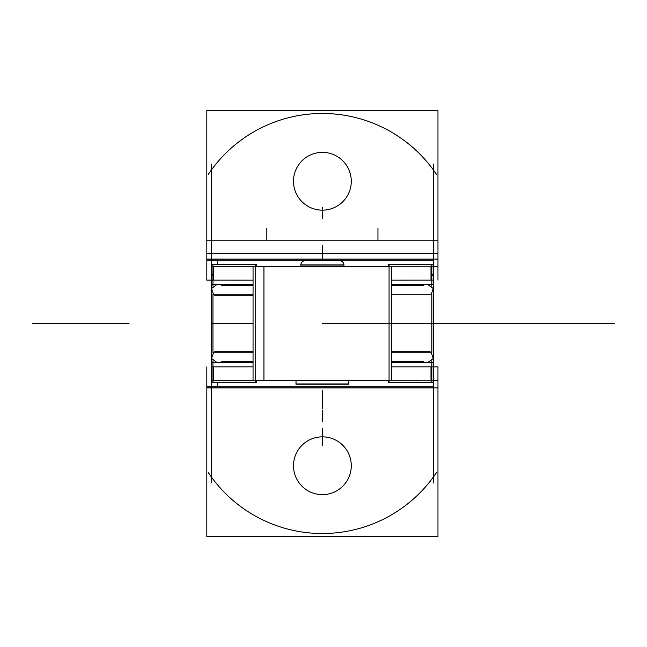 <?xml version="1.0" encoding="UTF-8"?>
<svg xmlns="http://www.w3.org/2000/svg" width="647" height="647" viewBox="0 0 647 647"><rect width="100%" height="100%" fill="white"/><g stroke="black" fill="none" stroke-linecap="round" stroke-linejoin="round"><path stroke-width="0.97" d="M255.711 264.558L255.711 382.442M206.822 259.099L437.962 259.099L437.962 110.386L206.822 110.386L206.822 280.135L253.05 280.159M391.734 280.159L433.514 280.135M211.262 264.558L212.952 264.558L212.952 286.176L212.952 264.558L256.552 264.558L256.552 266.823L256.552 264.558L211.262 264.558M211.262 382.442L256.552 382.442L256.552 380.177L256.552 382.442L211.262 382.442M211.262 274.199L212.952 274.199M213.793 274.199L213.793 275.46M212.952 275.46L211.262 275.46M211.262 366.865L253.05 366.841M391.734 366.841L437.962 366.841L437.962 380.177L211.262 380.258M211.262 164.014L211.262 482.986L211.262 164.014M206.822 280.159L211.262 280.135M211.262 266.742L437.962 266.823L437.962 280.135M433.514 164.014L433.514 482.986L433.514 164.014M431.824 264.558L433.514 264.558L431.824 264.558L431.824 286.176L431.824 264.558L388.224 264.558L388.224 266.823L388.224 264.558L431.824 264.558M431.824 382.442L433.514 382.442L431.824 382.442L431.824 360.824L431.824 382.442L388.224 382.442L431.824 382.442M431.824 274.199L433.514 274.199M433.514 275.46L431.824 275.46M430.991 275.46L430.991 274.199M212.952 294.15L212.952 352.85L212.952 294.15M212.952 360.824L212.952 382.442L212.952 360.824M213.793 380.177L213.793 366.841L213.793 380.177M213.793 280.159L213.793 266.823L213.793 280.159M256.552 266.742L300.831 266.742M343.945 266.742L388.224 266.742M433.514 266.742L437.962 266.823L437.962 259.099M217.715 264.558L217.715 260.159L207.032 260.159M433.514 170.145A137.285 137.285 0 0 0 211.262 170.145A137.285 137.285 0 0 1 433.514 170.145A137.285 137.285 0 0 0 211.262 170.145A137.285 137.285 0 0 1 433.514 170.145A137.285 137.285 0 0 0 211.262 170.145M211.262 260.159L433.514 260.159L211.262 260.159M208.302 174.399A137.285 137.285 0 0 1 436.474 174.399M293.552 179.445A28.897 28.897 0 0 0 322.392 210.154A28.897 28.897 0 0 0 351.224 179.445M351.224 183.077A28.897 28.897 0 0 0 322.392 152.369A28.897 28.897 0 0 0 293.552 183.077M388.224 380.177L388.224 382.442L388.224 380.177M431.824 294.15L431.824 352.85L431.824 294.15M430.991 366.841L430.991 380.177L430.991 366.841M430.991 266.823L430.991 280.159L430.991 266.823M389.065 264.558L389.065 382.442M253.05 380.064L253.05 266.823M391.734 380.064L391.734 266.823M263.944 266.823L263.944 380.177M256.552 380.258L295.994 380.258M348.782 380.258L388.224 380.258M433.514 380.258L437.962 380.177M206.822 380.258L206.822 387.901L437.962 387.901L437.962 536.614L206.822 536.614L206.822 387.901M437.962 380.258L437.962 387.901M207.032 386.841L217.715 386.841L217.715 382.442M433.514 386.841L211.262 386.841L433.514 386.841M436.474 472.601A137.285 137.285 0 0 1 208.302 472.601M433.514 366.865L437.962 366.865M206.822 366.865L206.822 380.177M293.552 463.923A28.897 28.897 0 0 0 322.392 494.632A28.897 28.897 0 0 0 351.224 463.923M351.224 467.555A28.897 28.897 0 0 0 322.392 436.846A28.897 28.897 0 0 0 293.552 467.555M295.922 383.938L348.854 383.938M348.733 380.177L348.733 384.237L295.994 384.237L296.051 380.177M295.994 383.938L295.994 380.177L295.994 384.237L348.782 384.237L348.782 379.999L348.782 384.067M300.871 266.823L300.831 264.874A4.448 4.448 0 0 1 305.279 260.604A4.448 4.448 0 0 0 300.831 264.874A4.448 4.448 0 0 1 305.279 260.604A4.448 4.448 0 0 0 300.831 264.874L343.945 264.874A4.448 4.448 0 0 0 339.505 260.604A4.448 4.448 0 0 1 343.945 264.874A4.448 4.448 0 0 0 339.505 260.604A4.448 4.448 0 0 1 343.945 264.874A4.448 4.448 0 0 0 339.505 260.604C342.287 260.895 343.767 262.431 343.945 265.221C343.767 262.431 342.287 260.895 339.505 260.604M343.905 266.823L343.945 264.874L343.945 266.823L343.945 265.052L343.945 266.823L343.945 265.052L300.831 265.052L343.945 265.052L300.831 265.052L343.945 265.052L300.831 265.052L300.831 266.823L300.831 264.874A4.448 4.448 0 0 1 305.279 260.604L305.449 260.604A4.448 4.448 0 0 0 300.831 265.221C301.017 262.431 302.497 260.895 305.279 260.604L305.449 260.604A4.448 4.448 0 0 0 300.831 265.221C301.017 262.431 302.497 260.895 305.279 260.604L305.449 260.604M339.465 260.604A4.448 4.44 90 0 1 343.905 265.221M305.311 260.604A4.448 4.44 90 0 0 300.879 265.221M340.185 260.604L304.591 260.604M391.734 351.709L430.101 351.709L391.734 351.709M214.683 351.709L253.05 351.709L214.683 351.709M432.406 362.393L391.734 362.393M253.05 362.393L212.37 362.393M423.51 361.39L391.734 361.39M253.05 361.39L221.266 361.39M423.51 285.61L391.734 285.61M253.05 285.61L221.266 285.61M432.406 284.607L391.734 284.607M253.05 284.607L212.37 284.607M253.05 295.291L214.675 295.291L253.05 295.291M253.05 294.773L213.34 294.773M253.05 352.227L213.34 352.227M431.436 294.773L391.734 294.773M431.436 352.227L391.734 352.227M211.262 323.5L222.374 323.5L211.262 323.5M457.267 323.5L614.65 323.5L457.267 323.5M471.299 323.5C494.235 323.5 494.235 323.5 471.299 323.5C448.363 323.5 448.363 323.5 471.299 323.5C494.235 323.5 494.235 323.5 471.299 323.5C448.363 323.5 448.363 323.5 471.299 323.5C494.235 323.5 494.235 323.5 471.299 323.5C448.363 323.5 448.363 323.5 471.299 323.5C494.235 323.5 494.235 323.5 471.299 323.5C448.363 323.5 448.363 323.5 471.299 323.5M266.823 228.375L266.823 239.487L266.823 228.375M465.743 323.5C442.807 323.5 442.807 323.5 465.743 323.5C488.679 323.5 488.679 323.5 465.743 323.5C442.807 323.5 442.807 323.5 465.743 323.5C488.679 323.5 488.679 323.5 465.743 323.5C442.807 323.5 442.807 323.5 465.743 323.5C488.679 323.5 488.679 323.5 465.743 323.5C442.807 323.5 442.807 323.5 465.743 323.5C488.679 323.5 488.679 323.5 465.743 323.5M129.028 323.5L32.35 323.5L129.028 323.5M206.822 240.158L437.962 240.158M377.953 228.375L377.953 239.487L377.953 228.375M463.212 323.5L391.734 323.5L463.212 323.5M206.822 253.495L437.962 253.495M379.061 323.5C304.325 323.5 304.325 323.5 379.061 323.5C304.325 323.5 304.325 323.5 379.061 323.5C304.325 323.5 304.325 323.5 379.061 323.5C304.325 323.5 304.325 323.5 379.061 323.5L469.075 323.5L379.061 323.5M412.398 323.5C487.134 323.5 487.134 323.5 412.398 323.5L322.392 323.5L412.398 323.5C487.134 323.5 487.134 323.5 412.398 323.5C487.134 323.5 487.134 323.5 412.398 323.5L322.392 323.5L412.398 323.5C487.134 323.5 487.134 323.5 412.398 323.5M348.782 383.938L348.782 380.177M322.392 410.457L322.392 421.569L322.392 410.457M322.392 254.344L322.392 260.604L322.392 254.344M295.994 380.177L295.994 384.067M322.392 401.286L322.392 390.173L322.392 401.286M322.392 408.944L322.392 397.832L322.392 408.944M322.392 245.714L322.392 256.827L322.392 245.714M427.958 323.5L391.734 323.5L427.958 323.5M253.05 323.5L216.818 323.5L253.05 323.5M322.392 445.241L322.392 434.129L322.392 445.241M322.392 439.742L322.392 428.629L322.392 439.742M322.392 207.258L322.392 218.371L322.392 207.258M343.945 264.874L343.945 266.823M300.831 264.874L300.831 266.823M431.064 352.227L433.272 358.462L427.958 362.393L433.272 358.462L431.064 352.227M213.712 352.227L211.504 358.462L216.818 362.393L211.504 358.462L213.712 352.227M431.064 294.773L433.272 288.538L427.958 284.607L433.272 288.538L431.064 294.773M213.712 294.773L211.504 288.538L216.818 284.607L211.504 288.538L213.712 294.773"/></g></svg>
